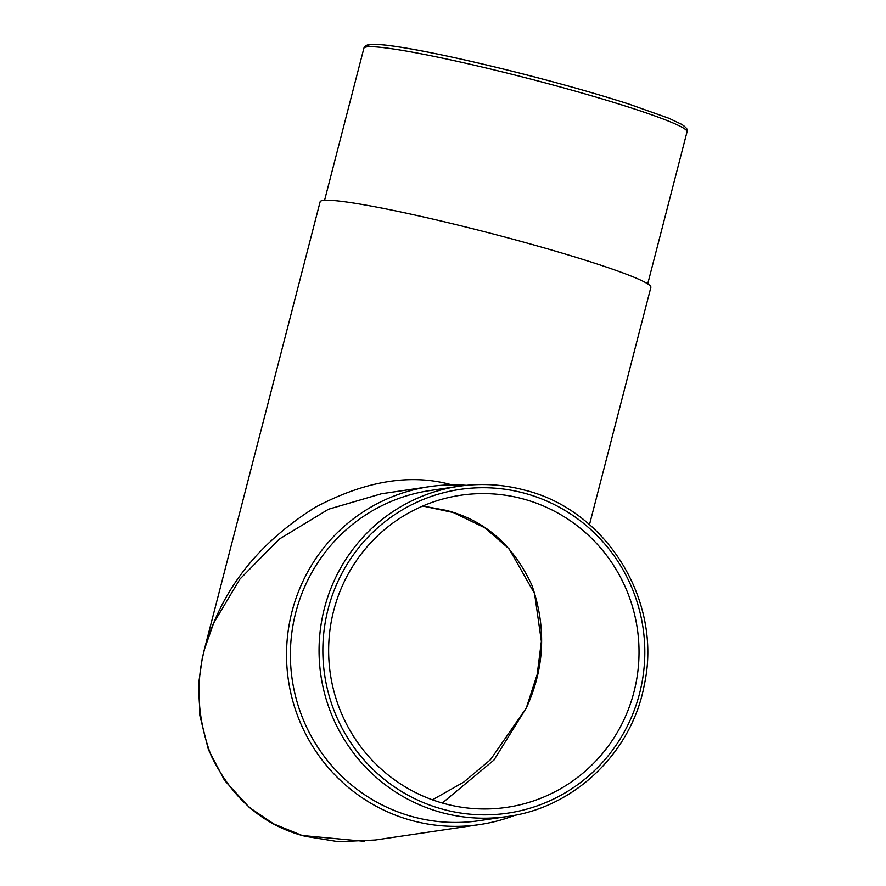 <?xml version="1.0" encoding="UTF-8"?>
<svg xmlns="http://www.w3.org/2000/svg" width="886" height="886" viewBox="0 0 886 886"><rect width="100%" height="100%" fill="white"/><g stroke="black" fill="none" stroke-linecap="round" stroke-linejoin="round"><path stroke-width="1.33" d="M507.667 816.471C574.693 807.511 632.095 752.136 644.343 684.657C662.673 601.317 606.866 510.38 524.966 490.213C503.159 484.343 481.109 483.025 458.826 486.281L430.164 490.523A166.889 164.131 81.6 0 0 290.63 645.861A166.889 164.131 81.6 0 0 412.898 816.77A166.889 164.131 81.6 0 0 479.005 820.713L507.667 816.471A166.889 164.131 -98.4 0 1 441.571 812.54A166.889 164.131 -98.4 0 1 319.292 641.619A166.889 164.131 -98.4 0 1 458.826 486.281A166.889 164.131 -98.4 0 1 524.922 490.213M432.434 799.825L463.688 782.139L490.467 759.712L526.306 707.969L537.193 674.423L541.379 641.375L534.579 593.62L509.162 548.91L484.886 527.812L453.311 512.54L422.777 506.017L446.19 510.347C484.742 520.215 513.282 545.145 531.833 585.114C546.529 627.133 544.691 668.077 526.306 707.969L493.967 760.044L442.313 803.026M444.44 803.613A157.741 155.139 81.6 0 0 506.914 807.334A157.741 155.139 81.6 0 0 638.806 660.502A157.741 155.139 81.6 0 0 523.227 498.951A157.741 155.139 81.6 0 0 460.742 495.241A157.741 155.139 81.6 0 0 328.861 642.062A157.741 155.139 81.6 0 0 444.44 803.613M466.368 485.34A170.81 167.986 81.6 0 0 429.588 486.635A170.81 167.986 81.6 0 0 286.776 645.628A170.81 167.986 81.6 0 0 411.924 820.558A170.81 167.986 81.6 0 0 479.581 824.589A170.81 167.986 81.6 0 0 515.165 815.175M429.588 486.635L381.456 493.757L328.518 509.228L279.256 539.109L239.907 579.112L213.659 623.068C194.998 666.084 194.156 710.251 211.123 755.581C232.165 798.729 263.563 825.652 305.282 836.329L338.43 841.7L375.243 840.017L479.581 824.589M364.246 841.312L302.17 835.487L273.73 823.925L249.376 807.511L224.579 780.4L208.42 749.722L199.859 715.589L198.996 681.135L202.196 658.686L204.245 649.881L213.659 623.068C232.619 576.443 266.531 537.835 315.361 507.246C365.708 480.6 411.492 473.235 452.713 485.118M589.489 524.656L650.867 287.363A170.81 12.216 -165.5 0 0 516.084 240.062A170.81 12.216 -165.5 0 0 320.123 201.82L204.256 649.848M524.689 493.28A163.622 160.92 81.6 0 0 328.119 609.003A163.622 160.92 81.6 0 0 442.967 809.295A163.622 160.92 81.6 0 0 639.537 693.572A163.622 160.92 81.6 0 0 524.689 493.28M555.356 85.632A166.889 11.928 -165.5 0 0 363.88 48.265C364.567 45.74 367.347 44.422 372.231 44.3C377.48 44.167 385.654 44.931 396.729 46.593C431.404 51.698 496.116 66.35 555.622 82.564C583.132 90.04 607.608 97.227 629.06 104.127L668.797 118.237L681.711 124.361C686.561 127.595 688.333 130.087 687.038 131.837A166.889 11.928 -165.5 0 0 555.356 85.632M368.022 46.781A163.622 11.695 14.5 0 1 555.577 82.564M363.88 48.265L324.575 200.291M687.038 131.837L647.721 283.863"/></g></svg>

